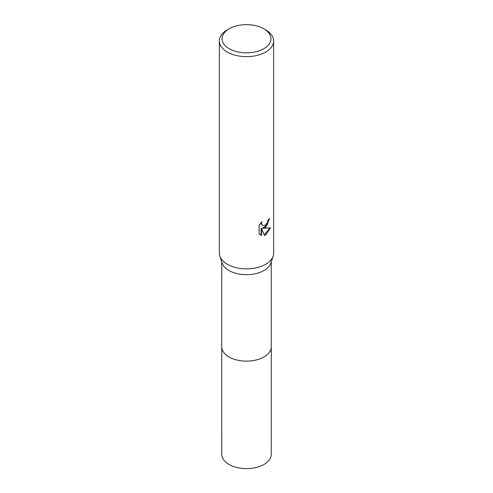 <?xml version="1.0" encoding="UTF-8"?>
<svg xmlns="http://www.w3.org/2000/svg" width="493" height="493" viewBox="0 0 493 493"><rect width="100%" height="100%" fill="white"/><g stroke="black" fill="none" stroke-linecap="round" stroke-linejoin="round"><path stroke-width="0.74" d="M271.267 346.493A24.779 14.303 180 0 1 271.279 346.832A24.767 14.303 180 0 1 264.014 356.938A24.767 14.303 180 0 1 237.022 360.038A24.767 14.303 180 0 1 221.733 346.825A24.779 14.303 180 0 1 221.733 346.493M271.267 346.591A24.773 14.303 180 0 1 264.02 356.944A24.773 14.303 180 0 1 236.831 360.001A24.773 14.303 180 0 1 221.733 346.591M263.773 28.779L265.696 29.888A27.146 15.671 180 0 1 273.646 40.968L273.646 253.186A27.146 15.671 180 0 1 273.147 256.175L270.817 263.114A24.767 14.303 180 0 1 264.014 270.503A24.767 14.303 180 0 1 239.253 274.065A24.767 14.303 180 0 1 222.183 263.114L219.853 256.175A27.146 15.671 180 0 1 219.354 253.186L219.354 40.968A27.146 15.671 180 0 1 227.304 29.888L229.227 28.779A24.428 14.106 180 0 1 263.773 28.779A24.428 14.106 180 0 1 263.773 48.727A24.428 14.106 180 0 1 229.227 48.727A24.428 14.106 180 0 1 229.227 28.779L227.304 29.888M273.147 256.175A27.146 15.671 180 0 1 265.696 264.273A27.146 15.671 180 0 1 238.557 268.174A27.146 15.671 180 0 1 219.853 256.175M265.696 227.328L263.096 228.308L270.528 227.834L265.696 234.871L264.414 235.407L261.604 228.382L261.604 235.469L259.127 234.015L259.121 225.27L261.98 221.739L261.592 223.471L261.869 224.716L262.646 225.547L265.696 224.981L267.656 221.85L267.939 220.032A27.146 15.671 0 0 0 269.597 218.658L265.696 227.328M273.646 40.968A27.146 15.671 180 0 1 265.696 52.055A27.146 15.671 180 0 1 236.11 55.45A27.146 15.671 180 0 1 219.354 40.968M269.073 219.126L267.089 225.048L262.609 228.031L263.096 228.308M262.646 225.547L261.382 224.438L261.154 222.589M260.051 234.791L261.111 235.186L261.111 228.099L261.604 228.382M264.266 235.025L269.893 227.988M261.111 235.186L261.604 235.469M221.721 346.832L221.733 454.324A24.767 14.303 180 0 0 228.986 464.437A24.767 14.303 180 0 0 255.978 467.537A24.767 14.303 180 0 0 271.267 454.324L271.279 346.832A24.779 14.303 180 0 1 255.984 360.044A24.779 14.303 180 0 1 228.98 356.944A24.779 14.303 180 0 1 221.721 346.832L221.733 261.765M271.267 346.825L271.267 261.765"/></g></svg>
